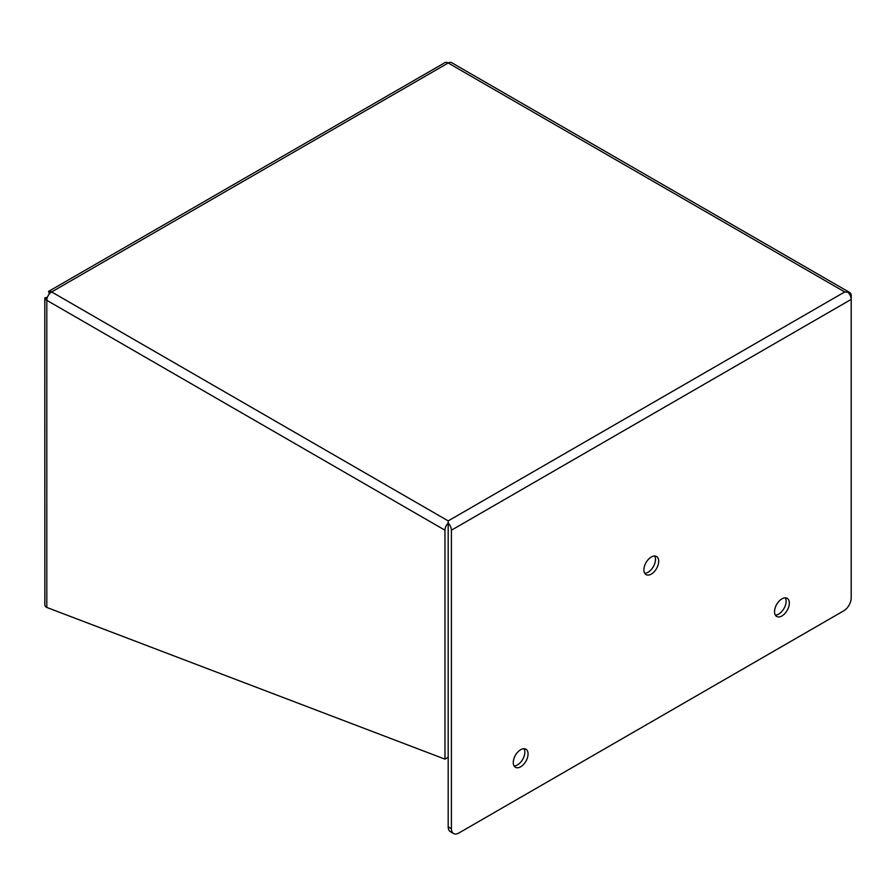 <?xml version="1.0" encoding="UTF-8"?>
<svg xmlns="http://www.w3.org/2000/svg" width="896" height="896" viewBox="0 0 896 896"><rect width="100%" height="100%" fill="white"/><g stroke="black" fill="none" stroke-linecap="round" stroke-linejoin="round"><path stroke-width="1.34" d="M775.354 615.093A10.461 6.037 120 0 0 778.725 614.085A10.461 6.037 120 0 0 785.31 597.856M781.939 598.853A10.461 6.037 -60 0 1 787.17 598.338A10.461 6.037 -60 0 1 788.771 606.726A10.461 6.037 -60 0 1 781.939 615.944A10.461 6.037 -60 0 1 776.709 616.459A10.461 6.037 -60 0 1 775.107 608.082A10.461 6.037 -60 0 1 781.939 598.853M514.08 765.934A10.461 6.037 120 0 0 517.451 764.926A10.461 6.037 120 0 0 524.037 748.698M520.666 749.706A10.461 6.037 -60 0 1 525.896 749.179A10.461 6.037 -60 0 1 527.498 757.568A10.461 6.037 -60 0 1 520.666 766.786A10.461 6.037 -60 0 1 515.435 767.301A10.461 6.037 -60 0 1 513.834 758.923A10.461 6.037 -60 0 1 520.666 749.706M644.717 573.25A10.461 6.037 120 0 0 648.088 572.242A10.461 6.037 120 0 0 654.674 556.002M651.302 557.01A10.461 6.037 -60 0 1 656.533 556.494A10.461 6.037 -60 0 1 658.134 564.872A10.461 6.037 -60 0 1 651.302 574.09A10.461 6.037 -60 0 1 646.072 574.616A10.461 6.037 -60 0 1 644.47 566.227A10.461 6.037 -60 0 1 651.302 557.01M448.19 524.608L448.19 826.862A10.528 6.082 -60 0 0 450.374 831.678L453.589 833.538A10.528 6.082 -60 0 1 451.405 828.722L448.19 826.862M49.717 293.53L48.496 291.446L445.234 62.462A6.843 3.954 -120 0 1 448.19 63L844.738 291.95L847.986 292.275A6.843 3.954 -60 0 1 849.778 292.544A6.843 3.954 -60 0 1 851.2 295.68L851.2 597.901A10.528 6.082 -60 0 1 843.752 610.803L458.853 833.022A10.528 6.082 -60 0 1 453.589 833.538M448.19 520.89L448.19 523.085A6.843 3.954 60 0 1 451.405 530.208L851.2 299.398A6.843 3.954 60 0 0 847.986 292.275L844.738 291.95L448.19 520.89L51.643 291.95A6.843 3.954 60 0 0 48.698 291.402L49.336 293.955M849.778 292.544L451.618 62.664A6.843 3.954 120 0 0 448.19 63L51.643 291.95A6.843 3.954 120 0 0 46.805 300.328L46.805 300.339A6.843 3.954 180 0 1 44.856 298.054L47.208 297.875M448.19 523.085L448.19 757.299L444.976 759.147L444.976 530.208A6.843 3.954 -60 0 1 448.19 523.085M451.405 530.208L451.405 828.722M444.976 530.208L46.805 300.328L46.805 607.454L444.976 759.147M46.805 607.454A6.843 3.954 180 0 1 44.856 605.17L44.8 297.853L47.387 297.326"/></g></svg>
